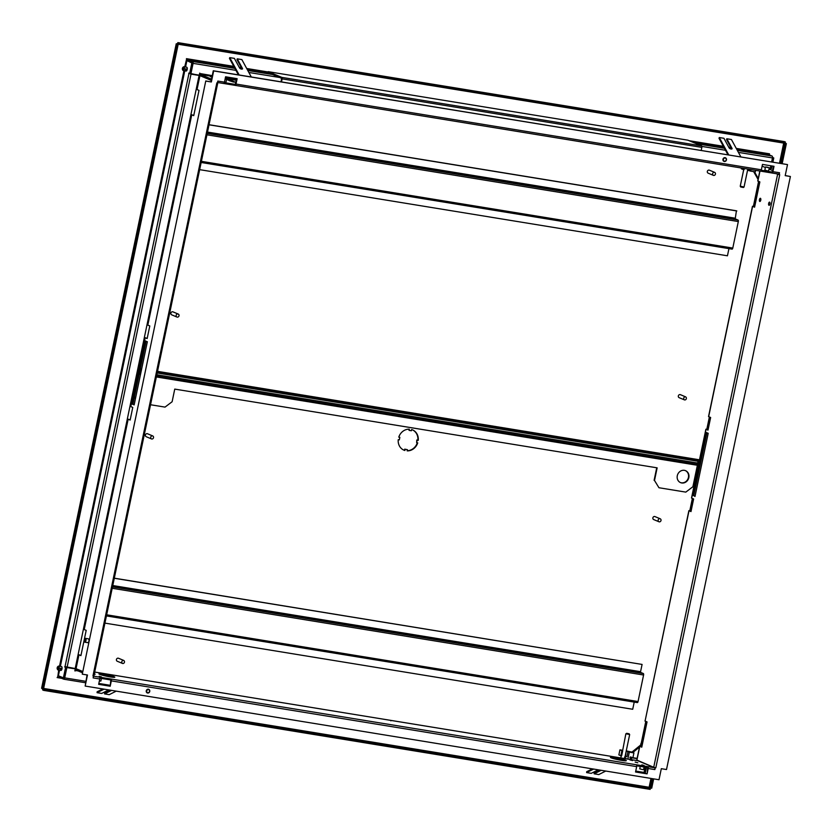 <?xml version="1.0" encoding="UTF-8"?>
<svg xmlns="http://www.w3.org/2000/svg" width="832" height="832" viewBox="0 0 832 832"><rect width="100%" height="100%" fill="white"/><g stroke="black" fill="none" stroke-linecap="round" stroke-linejoin="round"><path stroke-width="1.25" d="M644.093 767.01L643.552 769.642L642.439 769.569L639.746 768.841L640.255 766.386M101.431 678.434L100.88 681.054L99.372 680.919M766.594 167.034L769.288 167.762L766.594 167.034M765.482 166.962L764.826 170.123L767.51 170.851L768.633 170.914L769.288 167.762M225.108 79.04L226.616 79.175L225.181 78.697M224.453 82.202L225.961 82.337L226.616 79.175M229.767 80.86A8.102 0.749 -168.2 0 1 231.358 81.193M621.66 760.396A8.102 0.749 11.8 0 0 626.298 760.677A8.102 0.749 11.8 0 0 615.077 757.64A8.102 0.749 11.8 0 0 610.438 757.359A8.102 0.749 11.8 0 0 621.66 760.396M610.594 757.557A8.102 0.749 -168.2 0 1 615.014 757.962A8.102 0.749 -168.2 0 1 626.08 760.791M110.167 676.905A8.102 0.749 11.8 0 0 114.806 677.186A8.102 0.749 11.8 0 0 103.584 674.149A8.102 0.749 11.8 0 0 98.946 673.868A8.102 0.749 11.8 0 0 110.167 676.905M99.102 674.066A8.102 0.749 -168.2 0 1 103.522 674.471A8.102 0.749 -168.2 0 1 114.587 677.3M617.906 759.689L614.307 758.181L615.41 758.118L622.315 760.5M94.318 673.878L95.16 674.201L94.255 674.17M99.174 676.281L101.421 676.884L99.174 676.281M629.876 759.855L632.57 760.583L629.876 759.855M641.846 764.858L644.093 765.471L641.846 764.858M635.138 762.06L637.832 762.788L635.138 762.06M225.118 79.009L226.304 79.113L225.17 78.728M233.99 82.118L226.907 79.622L231.15 80.413L235.092 82.066L233.99 82.118M211.952 77.116L210.319 76.596L212.025 76.762M768.04 167.638L765.804 167.034L768.04 167.638M60.414 668.169A1.945 0.832 -80.7 0 0 60.892 670.415A1.945 0.832 -80.7 0 0 61.994 668.824A1.945 0.832 -80.7 0 0 61.516 666.578L58.635 666.11A1.945 0.832 99.3 0 1 58.718 666.13A1.945 0.832 99.3 0 1 59.124 668.252A1.945 0.832 99.3 0 1 58.001 669.947A1.945 0.832 99.3 0 1 57.918 669.916A1.945 0.832 99.3 0 1 57.647 669.646A1.945 0.832 99.3 0 1 57.502 669.23M185.63 68.806A1.945 0.832 -80.7 0 0 186.098 71.063A1.945 0.832 -80.7 0 0 187.2 69.472A1.945 0.832 -80.7 0 0 186.732 67.226L183.841 66.747A1.945 0.832 99.3 0 1 183.924 66.778A1.945 0.832 99.3 0 1 184.34 68.9A1.945 0.832 99.3 0 1 183.217 70.585A1.945 0.832 99.3 0 1 183.134 70.564A1.945 0.832 99.3 0 1 182.863 70.294A1.945 0.832 99.3 0 1 182.707 69.878M84.354 639.943A1.945 0.832 -80.7 0 0 84.833 642.19A1.945 0.832 -80.7 0 0 85.935 640.598A1.945 0.832 -80.7 0 0 85.457 638.352A1.945 0.832 -80.7 0 0 84.354 639.943M84.833 642.19L87.714 642.658A1.945 0.832 -80.7 0 0 88.618 641.742M85.8 640.546A1.622 0.697 -80.7 0 0 85.405 638.674A1.622 0.697 -80.7 0 0 84.49 639.995A1.622 0.697 -80.7 0 0 84.885 641.867A1.622 0.697 -80.7 0 0 85.8 640.546M769.974 204.006A1.622 0.697 -80.7 0 0 769.579 202.134A1.622 0.697 -80.7 0 0 768.654 203.455A1.622 0.697 -80.7 0 0 769.049 205.327A1.622 0.697 -80.7 0 0 769.974 204.006M760.77 200.158A1.622 0.697 -80.7 0 0 760.365 198.286A1.622 0.697 -80.7 0 0 759.45 199.607A1.622 0.697 -80.7 0 0 759.845 201.479A1.622 0.697 -80.7 0 0 760.77 200.158M725.213 157.726A1.945 1.747 112.7 0 0 724.422 161.512A1.945 1.747 112.7 0 0 725.213 157.726M725.504 157.799A1.945 1.747 112.7 0 0 723.008 159.078A1.945 1.747 112.7 0 0 724.006 161.387M148.512 689.26A1.945 1.747 112.7 0 0 147.722 693.046A1.945 1.747 112.7 0 0 148.512 689.26M148.803 689.333A1.945 1.747 112.7 0 0 146.307 690.622A1.945 1.747 112.7 0 0 147.306 692.921M724.485 161.2A1.622 1.456 112.7 0 0 725.15 158.038A1.622 1.456 112.7 0 0 724.485 161.2M723.632 158.766A1.622 1.456 -67.3 0 1 723.382 159.37M147.794 692.734A1.622 1.456 112.7 0 0 148.45 689.572A1.622 1.456 112.7 0 0 147.794 692.734M146.931 690.31A1.622 1.456 -67.3 0 1 146.682 690.903M110.802 676.998L103.917 674.627L102.814 674.69L106.413 676.198M128.159 419.224L127.317 419.016L83.387 629.325L84.219 629.533L128.159 419.224L130.135 420.046L132.766 407.42L130.801 406.588L145.184 337.75L147.15 338.572L149.791 325.946L147.815 325.125L191.755 114.806L190.913 114.608L146.983 324.917L147.815 325.125M127.338 418.933L130.177 419.848M144.362 337.459L147.191 338.374M691.028 511.389L689.822 510.879L692.765 498.607M709.384 416.967L706.815 429.26L705.89 429.208L691.506 498.046L693.628 498.961L690.986 511.597L688.865 510.671L645.102 720.959M753.761 206.617L752.461 206.263L708.531 416.572L710.642 417.498L708.001 430.123L705.89 429.208M708.042 429.926L706.846 429.406L709.779 417.134M193.773 115.43L190.934 114.514M692.37 498.441L689.801 510.734L688.865 510.671M640.952 746.606L639.652 746.252L641.774 747.167L647.046 721.906L644.935 720.99M752.461 206.263L754.582 207.178L759.855 181.917L757.91 180.97M758.992 181.563L753.418 206.461L754.624 206.981M93.735 675.875L92.955 675.906L93.527 676.01L93.132 677.903L99.778 678.985L98.654 684.351L110.198 686.234L111.322 680.867A1.622 0.697 -80.7 0 0 110.989 679.016L99.445 677.134A1.622 0.697 99.3 0 1 99.778 678.985M82.274 674.17L87.474 675.012L85.166 686.067L659.006 779.74L661.315 768.685L666.505 769.538L790.4 176.498L785.2 175.646L787.509 164.59L213.668 70.928L211.359 81.973L205.774 80.964L82.274 674.17L205.774 80.964M655.2 767.676L653.723 767.281L777.618 174.242L779.085 174.637L778.846 174.044A1.622 0.697 99.3 0 1 778.617 174.086A1.622 0.697 99.3 0 1 778.554 174.065L772.054 173.004M636.75 765.814L647.691 767.603L647.889 766.657L654.524 767.738A1.622 0.697 99.3 0 1 654.763 767.978A1.622 0.697 -80.7 0 1 654.857 769.59L648.211 768.508A1.622 0.697 -80.7 0 0 647.889 766.657L636.345 764.764A1.622 0.697 99.3 0 1 636.667 766.626L635.544 771.992L647.098 773.874L648.211 768.508M777.234 173.857L778.752 174.46M790.4 176.498L785.221 175.552M211.359 81.973L206.17 81.13M104.51 675.397L108.014 676.52M616.002 758.888L619.507 760.011M99.85 678.174L110.791 679.962L110.989 679.016L636.345 764.764M63.918 678.236L59.582 676.416L59.384 677.362L63.721 679.182A1.622 0.697 -80.7 0 0 63.794 679.203A1.622 0.697 -80.7 0 0 64.709 677.872L66.882 667.451L75.286 668.824L74.849 670.883L75.754 669.947L82.17 672.63M211.526 79.123L200.2 74.391L212.108 76.336M223.61 83.481L235.019 85.342L235.217 84.396L224.328 82.618M760.51 171.122L771.909 172.983L772.106 172.037L761.228 170.258M762.112 166.161L765.367 167.523M769.018 169.052L772.699 170.591M637.551 760.677A1.622 0.697 99.3 0 1 637.624 760.677L391.404 720.481A1.622 0.697 -80.7 0 1 391.477 720.502L322.202 709.197A1.622 0.697 99.3 0 0 322.13 709.176L94.702 672.058L322.202 709.197M82.368 671.684L75.972 669.011A1.622 0.697 -80.7 0 0 75.91 668.99A1.622 0.697 -80.7 0 0 74.994 670.311L75.286 670.946M212.254 75.639L199.67 73.486A1.622 0.697 -80.7 0 0 200.002 75.338L211.328 80.08M200.065 73.642L200.2 74.391M641.815 746.97L640.609 746.45L646.183 721.542M695.053 496.246L693.763 495.716L706.919 432.765M82.43 671.362L76.045 668.689L78.946 654.794L80.922 655.626L86.195 630.354L84.219 629.533M191.755 114.806L193.731 115.638L199.004 90.376L197.028 89.544L199.94 75.65L211.266 80.392M147.347 341.744L145.246 340.87L132.049 404.03L134.15 404.903L147.347 341.744M88.91 640.349A1.945 0.832 -80.7 0 0 88.348 638.82L85.457 638.352M78.125 654.503L80.964 655.418M211.307 80.184L200.803 75.795L188.812 73.06L191.017 74.131L199.098 75.452L196.196 89.346L197.028 89.544M199.94 75.65L199.098 75.452M75.286 668.824L65.582 667.41L64.823 666.578L76.045 668.689M78.946 654.794L78.104 654.597L75.202 668.491M653.723 767.281L636.927 760.115M771.909 172.983A1.622 0.697 -80.7 0 0 771.982 173.004A1.622 0.697 -80.7 0 0 772.897 171.683L774.02 166.306L762.476 164.424L761.353 169.79A1.622 0.697 99.3 0 1 760.438 171.122A1.622 0.697 99.3 0 1 760.365 171.101L235.154 85.363M235.019 85.342A1.622 0.697 -80.7 0 0 235.082 85.363A1.622 0.697 -80.7 0 0 236.007 84.042L237.13 78.676L225.576 76.783L224.463 82.16A1.622 0.697 99.3 0 1 223.538 83.481A1.622 0.697 99.3 0 1 223.475 83.46L217.526 82.493L223.538 83.481M647.691 767.603L647.098 773.874M110.791 679.962L110.198 686.234M235.269 84.406L236.714 78.603M654.524 767.738L637.697 760.698A1.622 0.697 99.3 0 0 637.624 760.677M777.618 174.242L776.37 173.722M692.9 495.57L706.098 432.422L708.198 433.295L695.011 496.454L693.763 495.716M146.068 341.214L132.912 404.165L134.191 404.706M769.194 168.178L770.286 168.355L770.827 165.786M771.638 161.897L772.46 157.934A1.622 0.697 99.3 0 0 772.138 156.083L767.801 154.263L769.517 153.826L768.986 154.762M190.913 73.788L192.712 63.118L187.72 61.027L187.377 60.237L188.219 60.642L188.417 59.696L192.764 61.506A1.622 0.697 -80.7 0 1 193.086 63.367L190.913 73.788L199.306 75.161L199.732 73.102M643.812 773.24A1.622 0.697 99.3 0 0 644.082 772.45L645.185 767.187M770.754 169.77L770.983 168.698L769.132 168.49M769.798 168.272L769.153 168.397M640.588 746.304L645.788 721.386M753.397 206.315L758.597 181.397M83.387 629.325L78.104 654.597M146.983 324.917L127.317 419.016M196.196 89.346L190.913 114.608M771.233 165.859L770.338 168.106M772.044 161.97L772.907 157.82L773.77 157.955L772.907 162.105M644.062 772.533L645.59 767.26M770.723 168.262L771.597 168.407L772.096 165.994M644.457 772.699L645.32 772.845L646.454 767.395M772.533 157.435L773.77 157.955M61.277 668.304A1.945 0.832 -80.7 0 0 61.37 670.197M186.493 68.952A1.945 0.832 -80.7 0 0 186.586 70.845M65.582 667.41L63.398 677.851L64.262 677.997L66.446 667.545L65.655 666.858M187.72 61.027L191.849 62.972L189.665 73.424L190.538 73.559M59.238 677.342L57.138 677.581L58.396 675.761L63.398 677.851M188.219 60.642L192.556 62.462L192.712 63.107L191.849 62.972M42.557 688.168L41.735 688.386L42.557 688.168L42.713 689.988L42.91 689.042L43.836 689.426L43.638 690.373L42.713 689.988M42.952 688.334L42.91 689.042L649.418 788.05L649.126 787.28L651.706 788.195L653.661 778.866M649.418 788.05L650.343 788.434L650.146 789.381L43.638 690.373M650.343 788.434L43.836 689.426M177.133 43.971L178.173 44.356L176.384 43.826L177.133 43.971L177.892 42.619L784.378 141.617L785.387 142.022L785.19 142.969L177.757 43.586L177.528 44.138L177.954 42.64L785.387 142.022M176.384 43.826L41.735 688.386L42.65 688.771L177.31 44.21M42.65 688.771L43.514 688.917L178.173 44.356M783.307 142.917L785.45 143.239L783.702 143.083L784.264 142.584M178.87 43.025L178.672 43.971M780.354 163.322L784.576 143.104L783.702 143.083L779.501 163.186M785.45 143.239L786.365 143.624L782.184 163.623M784.576 143.104L785.502 143.489L781.321 163.478M652.787 778.721L650.842 788.05M786.365 143.624L785.502 143.489M185.567 67.028L186.857 60.882L186.441 58.656L188.417 59.696L234.218 67.174M768.217 154.638L769.517 153.826L736.247 148.398M60.206 676.52L59.103 676.062M58.708 670.062L57.762 676.863M186.576 59.218L184.714 66.893M65.593 667.191L64.719 667.046M189.582 73.674L188.718 73.538M769.777 168.386L770.64 168.522M145.184 337.75L144.342 337.542M129.958 406.39L130.801 406.588M391.404 720.481A1.622 0.697 -80.7 0 0 390.863 720.845M224.463 82.16L217.818 81.068L217.422 82.971L216.85 82.878L92.955 675.906M655.824 767.79L779.719 174.751L779.147 174.658L779.542 172.765A1.622 0.697 99.3 0 1 778.846 174.044M655.252 767.697L654.857 769.59M87.058 674.95L85.166 686.067M787.509 164.59L213.273 70.762L210.964 81.817M109.803 686.067L98.675 684.258M646.703 773.708L635.565 771.888M773.604 166.244L772.138 172.047M228.8 80.465L233.262 81.983M132.912 404.165L132.049 404.03M116.21 691.142L109.21 694.658L104.582 693.909L104.614 693.046L110.323 690.175M104.582 693.909L111.592 690.383M104.094 689.156L97.084 692.682L97.105 691.818L102.814 688.948M108.711 689.915L101.702 693.43L97.084 692.682M108.846 685.911L109.949 685.36M605.769 771.046L598.759 774.571L594.142 773.812L594.162 772.959L599.872 770.089M594.142 773.812L601.151 770.297M593.642 769.07L586.643 772.595L586.664 771.732L592.374 768.862M598.26 769.818L591.261 773.344L586.643 772.595M239.169 74.984L229.757 57.626L234.374 58.375L239.595 67.995A1.622 0.707 22.7 0 0 241.134 69.025A1.622 0.707 22.7 0 0 242.528 68.858A1.622 0.707 22.7 0 0 242.476 68.474L237.255 58.843L241.873 59.602L251.295 76.97M229.757 57.626L229.445 58.365L238.389 74.859M242.122 69.118L236.954 59.592L237.255 58.843M728.728 154.898L719.306 137.53L723.923 138.289L729.144 147.909A1.622 0.707 22.7 0 0 730.694 148.928A1.622 0.707 22.7 0 0 732.087 148.772A1.622 0.707 22.7 0 0 732.035 148.377L726.814 138.757L731.432 139.516L740.854 156.874M719.306 137.53L719.004 138.268L727.948 154.773M731.671 149.032L726.502 139.495L726.814 138.757M281.497 81.9L282.131 78.874A1.3 0.562 -80.7 0 0 281.871 77.386L268.195 71.666L267.998 72.613L281.538 78.281L281.081 81.827M268.195 71.666L687.898 140.182L701.574 145.902A1.3 0.562 -80.7 0 1 701.834 147.378L701.199 150.405M659.911 518.69A1.622 1.456 112.7 0 0 659.246 521.851A1.622 1.456 112.7 0 0 659.911 518.69M655.21 516.724A1.622 1.456 112.7 0 0 652.922 517.67A1.622 1.456 112.7 0 0 653.692 519.563L658.954 521.758M123.469 660.369A1.622 1.456 112.7 0 0 122.803 663.52A1.622 1.456 112.7 0 0 123.469 660.369M118.768 658.403A1.622 1.456 112.7 0 0 116.48 659.339A1.622 1.456 112.7 0 0 117.25 661.242L122.512 663.437M152.454 435.854A1.622 1.456 112.7 0 0 151.798 439.015A1.622 1.456 112.7 0 0 152.454 435.854M147.763 433.888A1.622 1.456 112.7 0 0 145.465 434.834A1.622 1.456 112.7 0 0 146.245 436.727L151.507 438.932M405.111 449.311L404.862 450.497A11.014 9.89 -67.3 0 1 403.998 450.185A11.014 9.89 -67.3 0 1 398.237 439.691L399.318 439.868L399.849 437.341L398.767 437.164A11.014 9.89 -67.3 0 1 409.323 429.166L409.074 430.362L411.382 430.737L411.632 429.551A11.014 9.89 -67.3 0 1 412.495 429.863A11.014 9.89 -67.3 0 1 418.257 440.346L417.165 440.17L416.645 442.697L417.726 442.874A11.014 9.89 -67.3 0 1 407.17 450.871L407.42 449.686L404.716 449.145L404.466 450.33A11.014 9.89 -67.3 0 1 403.801 450.102M112.778 585.541L640.567 671.684L642.086 664.425L114.317 578.178M407.42 449.686L404.716 449.145M417.3 442.811A11.014 9.89 -67.3 0 1 407.202 450.715M412.298 429.78A11.014 9.89 -67.3 0 1 417.862 440.18L416.78 440.003L416.645 442.697M408.886 429.166L409.074 430.362M399.849 437.341L398.798 437.07M139.381 373.214L140.733 373.433M156.551 376.012L698.682 464.506M139.183 374.161L140.535 374.379M156.354 376.958L698.485 465.452M104.926 623.116L632.715 709.27L634.213 702.094M106.662 614.796L638.05 701.542L643.583 675.012L112.206 588.276M638.05 701.542A1.3 0.562 99.3 0 1 637.312 702.593A1.3 0.562 99.3 0 1 637.26 702.582L106.423 615.93L637.312 702.593M640.567 671.684L640.692 672.433L112.632 586.238M112.497 586.882L643.323 673.525L640.692 672.433M643.323 673.525A1.3 0.562 99.3 0 1 643.583 675.012M642.086 664.425L114.296 578.271M685.36 470.6A6.479 5.824 -67.3 0 1 688.23 478.202A6.479 5.824 -67.3 0 1 681.346 482.799A6.479 5.824 -67.3 0 1 680.368 482.539M681.741 482.966A6.479 5.824 -67.3 0 1 680.566 482.633A6.479 5.824 -67.3 0 1 677.466 475.051A6.479 5.824 -67.3 0 1 684.382 470.34A6.479 5.824 -67.3 0 1 685.568 470.673A6.479 5.824 -67.3 0 1 688.667 478.254A6.479 5.824 -67.3 0 1 681.741 482.966M177.258 317.127A1.622 1.456 112.7 0 0 177.923 313.966A1.622 1.456 112.7 0 0 177.258 317.127M173.222 312A1.622 1.456 112.7 0 0 170.934 312.946A1.622 1.456 112.7 0 0 171.704 314.839L176.966 317.044M713.71 175.448A1.622 1.456 112.7 0 0 714.366 172.286A1.622 1.456 112.7 0 0 713.71 175.448M709.665 170.331A1.622 1.456 112.7 0 0 707.377 171.267A1.622 1.456 112.7 0 0 708.146 173.16L713.409 175.365M684.715 399.953A1.622 1.456 112.7 0 0 685.37 396.802A1.622 1.456 112.7 0 0 684.715 399.953M680.68 394.836A1.622 1.456 112.7 0 0 678.382 395.772A1.622 1.456 112.7 0 0 679.162 397.675L684.414 399.87M693.43 460.21L691.194 459.597L693.43 460.21M150.54 404.747L165.027 407.108L172.12 401.742L174.751 389.106L657.145 467.844L654.503 480.48L658.954 487.739L685.797 492.118L692.89 486.751L697.84 463.06A1.622 0.697 99.3 0 0 697.518 461.209L699.119 461.635M658.954 487.739L654.503 480.48M698.922 462.582L698.61 461.552M140.13 369.647L140.722 369.897L140.078 369.876M207.511 132.07L735.301 218.223L736.424 210.798L209.05 124.717M736.819 210.964L209.03 124.81M207.23 133.422L738.057 220.064L735.426 218.962L207.366 132.766M738.057 220.064A1.3 0.562 99.3 0 1 738.317 221.551L206.939 134.815M201.396 161.335L732.784 248.071L738.317 221.551M732.784 248.071A1.3 0.562 99.3 0 1 732.046 249.132A1.3 0.562 99.3 0 1 731.994 249.122L201.157 162.469M199.659 169.655L727.449 255.798L728.946 248.633M735.301 218.223L735.426 218.962M134.472 396.698L135.512 398.393M656.729 467.782L654.108 480.314M135.439 398.746L134.399 397.051M629.439 751.629L631.686 752.232L629.439 751.629M621.462 755.768L620.87 755.674L621.92 750.62L622.523 750.714L621.65 755.778L625.851 733.803L629.148 733.814L626.631 733.294M630.427 758.222A0.645 0.582 -67.3 0 1 629.99 757.432A0.645 0.582 -67.3 0 1 630.916 757.047M631.207 758.545A0.645 0.582 112.7 0 0 631.592 757.318A0.645 0.582 112.7 0 0 630.781 757.754A0.645 0.582 112.7 0 0 631.207 758.545M640.89 744.838L631.946 752.086L626.257 750.89M637.062 758.649L632.861 757.962L633.922 752.908L631.946 752.086M632.871 752.471L639.475 747.115M627.858 759.086L629.304 752.159L633.922 752.908M621.92 750.62L620.87 755.674M620.443 755.57L618.873 754.905L619.923 749.861L622.409 750.266M626.517 751.369L627.983 751.608L626.933 756.662L625.466 756.423L626.174 751.286M621.504 750.516L619.923 749.861M627.983 751.608L629.304 752.159M624.936 757.286L625.134 756.35M640.63 745.046L640.952 743.496M637.114 758.389L632.913 757.702M629.491 734.479L625.851 733.803M624.354 758.514L624.874 756.579M61.859 668.398A1.945 0.832 -80.7 0 0 61.776 669.542M58.001 666.671A1.3 0.562 -80.7 0 0 57.658 666.765A1.3 0.562 -80.7 0 0 57.19 667.836A1.3 0.562 -80.7 0 0 57.294 669.011A1.3 0.562 -80.7 0 0 57.481 669.188A1.3 0.562 -80.7 0 0 58.271 668.148A1.3 0.562 -80.7 0 0 58.001 666.671M57.907 666.65A1.945 0.832 99.3 0 1 58.198 666.276A1.945 0.832 99.3 0 1 58.635 666.11M187.075 69.046A1.945 0.832 -80.7 0 0 186.982 70.19M182.686 69.836A1.3 0.562 -80.7 0 0 183.477 68.796A1.3 0.562 -80.7 0 0 183.217 67.309A1.3 0.562 -80.7 0 0 182.874 67.413A1.3 0.562 -80.7 0 0 182.406 68.484A1.3 0.562 -80.7 0 0 182.51 69.659A1.3 0.562 -80.7 0 0 182.686 69.836M183.123 67.288A1.945 0.832 99.3 0 1 183.414 66.914A1.945 0.832 99.3 0 1 183.841 66.747M758.066 179.431L753.646 171.6M754.416 171.725L758.264 178.516M751.005 169.582L750.682 171.122L755.3 171.87L755.622 170.331M743.558 168.366L743.309 169.582L741.312 168.813L741.478 168.022M744.286 168.48L743.912 169.676L744.162 168.459M743.309 169.582L743.912 169.676M748.166 169.114L747.906 170.331L750.682 171.122M749.372 170.57L749.622 169.354M743.174 187.45L740.802 186.971M740.449 186.191L744.047 187.023L747.802 169.052M645.081 721.084L689.01 510.775M708.666 416.666L752.606 206.357M225.233 78.478L236.361 80.288M106.725 675.979L106.86 675.345M75.972 669.011L77.324 669.23M75.379 670.478L78.073 670.914M236.506 79.591L225.378 77.782M757.89 181.095L759.98 171.049M636.896 760.24L639.798 746.346M236.007 84.042L761.353 169.79M636.667 766.626L111.322 680.867M93.496 676.156L99.445 677.134M391.477 720.502L637.697 760.698M691.652 498.139L706.035 429.302M193.086 63.367L235.955 70.356M248.851 72.467L279.656 77.49M701.865 146.411L725.504 150.27M738.41 152.381L772.46 157.934M644.082 772.45L635.742 771.087M109.97 685.266L98.842 683.446M85.727 681.304L64.709 677.872M770.047 168.646L769.891 169.416M67.122 667.17L191.017 74.131M65.021 666.661L188.916 73.622M58.396 675.761L59.561 670.197M60.362 666.39L184.777 70.845M63.794 679.203L85.426 682.729L63.866 679.203M192.764 61.506L234.884 68.39M247.78 70.491L272.594 74.547M696.332 143.707L724.433 148.294M737.339 150.405L772.138 156.083M239.626 68.058L241.727 68.401M247.125 69.274L268.258 72.727M691.995 141.898L723.778 147.087M729.175 147.961L731.286 148.304M736.684 149.188L767.801 154.263M650.967 778.43L649.126 787.28L43.618 688.438M177.746 44.169L783.702 143.083M183.924 70.699L59.509 666.245M730.85 147.514L728.749 147.17M723.351 146.297L689.177 140.712M268.122 71.989L246.698 68.484M241.301 67.61L239.19 67.267M233.792 66.383L186.441 58.656M769.298 154.898L769.517 153.826M57.138 677.581L61.682 678.33M177.954 42.64L784.462 141.638M649.927 787.665L651.82 778.565M772.897 171.683L779.542 172.765M231.15 80.413L231.015 81.047M618.218 759.47L618.353 758.836M242.216 69.098L242.476 68.474M731.765 149.011L732.035 148.377M282.131 78.874L701.834 147.378M281.871 77.386L701.574 145.902M697.819 463.195L698.755 463.341L697.819 463.185M140.005 370.209L141.357 370.427M157.175 373.006L697.518 461.209M140.213 369.231L141.554 369.45M157.373 372.039L699.348 460.502M699.494 459.805L157.518 371.342M141.7 368.753L140.358 368.534M139.651 371.946L140.993 372.164M156.811 374.754L697.84 463.06M742.893 169.478L743.132 168.293M77.293 669.209L75.91 668.99M759.824 171.018L757.744 181.002M639.652 746.252L636.75 760.146M235.082 85.363L760.438 171.122M177.486 44.117L176.779 43.888M176.238 43.784L41.6 688.241M60.174 676.51L59.405 676.385M93.881 675.969L217.776 82.93M771.982 173.004L778.617 174.086M152.755 435.947L147.493 433.742M123.76 660.452L118.498 658.247M660.202 518.773L654.94 516.578M178.214 314.049L172.952 311.854M714.657 172.38L709.405 170.175M685.672 396.885L680.41 394.68M732.046 249.132L201.157 162.479M630.802 756.985L631.592 757.318M630.302 758.181L631.093 758.514M621.65 755.778L622.71 750.724M629.148 733.814L629.658 734.573M626.101 758.732L624.967 757.068L629.658 734.594M620.807 757.931L621.265 755.737M57.294 669.011L57.647 669.646M57.658 666.765L58.198 666.276M58.001 669.947L60.892 670.415M183.217 70.585L186.098 71.063M182.51 69.659L182.863 70.294M182.874 67.413L183.414 66.914M744.338 168.49L744.089 169.686M740.75 187.013L740.251 186.254M743.714 169.645L740.241 186.233M743.278 187.533L744.037 187.044"/></g></svg>
